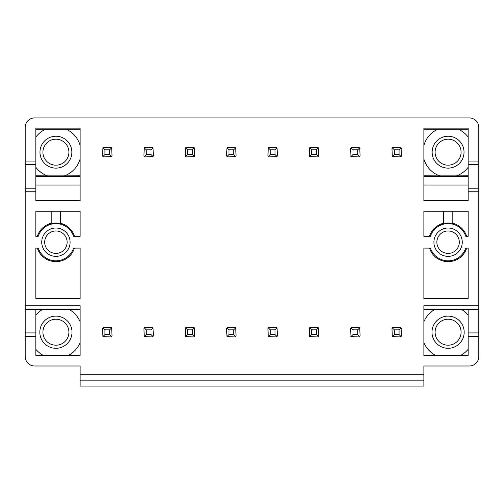 <?xml version="1.0" encoding="UTF-8"?>
<svg xmlns="http://www.w3.org/2000/svg" width="504" height="504" viewBox="0 0 504 504"><rect width="100%" height="100%" fill="white"/><g stroke="black" fill="none" stroke-linecap="round" stroke-linejoin="round"><path stroke-width="0.76" d="M68.909 332.205A12.991 12.991 0 0 1 55.913 345.202A12.991 12.991 0 0 1 42.922 332.205A12.991 12.991 0 0 1 55.913 319.215A12.991 12.991 0 0 1 68.909 332.205M55.913 316.115A16.09 16.09 0 0 0 39.822 332.205A16.09 16.09 0 0 0 55.913 348.302A16.09 16.09 0 0 0 72.003 332.205A16.09 16.09 0 0 0 55.913 316.115M80.13 342.67A26.378 26.378 0 0 1 68.557 355.358M43.268 355.358A26.378 26.378 0 0 1 35.834 349.31M35.834 315.101A26.378 26.378 0 0 1 42.846 309.292M68.979 309.292A26.378 26.378 0 0 1 80.13 321.747M80.13 309.292L35.834 309.292L35.834 355.358L80.13 355.358L80.13 305.745L25.2 305.745L25.2 356.542A9.45 9.45 0 0 0 34.65 365.992L80.13 365.992L80.13 386.07L423.87 386.07L423.87 374.258L80.13 374.258M35.834 336.458L25.2 336.458M35.834 191.759L35.834 128.155L80.13 128.155L80.13 200.617L35.834 200.617L35.834 191.759L25.2 191.759L25.2 305.745M35.834 161.047L25.2 161.047L25.2 127.38A9.45 9.45 0 0 1 34.65 117.93L469.35 117.93A9.45 9.45 0 0 1 478.8 127.38L478.8 161.047L468.172 161.047L468.172 128.155L423.87 128.155L423.87 200.617L468.172 200.617L468.172 191.759L478.8 191.759L478.8 305.745L423.87 305.745L423.87 355.358L468.172 355.358L468.172 336.458L478.8 336.458L478.8 356.542A9.45 9.45 0 0 1 469.35 365.992L423.87 365.992L423.87 374.258M103.421 327.531A1.178 1.178 0 0 0 102.917 327.827L102.57 328.665L102.917 336.584L110.842 336.93L111.674 336.584L112.02 335.752L111.674 327.827L110.842 327.48L102.917 327.827L104.933 329.843L109.658 329.843L109.658 334.568L104.933 334.568L104.933 329.843M111.176 336.886A1.178 1.178 0 0 0 111.674 336.584L109.658 334.568M111.176 156.864A1.178 1.178 0 0 0 111.674 156.561L112.02 155.73L111.674 147.804L110.842 147.458L102.917 147.804L102.57 155.73L102.917 156.561L103.755 156.908L111.674 156.561L109.658 154.545L104.933 154.545L104.933 149.82L102.917 147.804A1.178 1.178 0 0 1 103.421 147.508M55.913 228.022A14.175 14.175 0 0 0 41.737 242.197A14.175 14.175 0 0 0 55.913 256.372A14.175 14.175 0 0 0 70.088 242.197A14.175 14.175 0 0 0 55.913 228.022M80.13 236.288L80.13 211.245L35.834 211.245L35.834 236.288L38.241 236.288A18.635 18.635 0 0 1 73.584 236.288L80.13 236.288M144.761 327.531A1.178 1.178 0 0 0 144.264 327.827L143.917 328.665L144.264 336.584L152.183 336.93L153.021 336.584L153.367 335.752L153.021 327.827L152.183 327.48L144.264 327.827L146.28 329.843L151.005 329.843L151.005 334.568L146.28 334.568L146.28 329.843M152.517 336.886A1.178 1.178 0 0 0 153.021 336.584L151.005 334.568M152.517 156.864A1.178 1.178 0 0 0 153.021 156.561L153.367 155.73L153.021 147.804L152.183 147.458L144.264 147.804L143.917 155.73L144.264 156.561L145.095 156.908L153.021 156.561L151.005 154.545L146.28 154.545L146.28 149.82L144.264 147.804A1.178 1.178 0 0 1 144.761 147.508M186.108 327.531A1.178 1.178 0 0 0 185.604 327.827L185.258 328.665L185.604 336.584L193.53 336.93L194.361 336.584L194.708 335.752L194.361 327.827L193.53 327.48L185.604 327.827L187.62 329.843L192.345 329.843L192.345 334.568L187.62 334.568L187.62 329.843M193.864 336.886A1.178 1.178 0 0 0 194.361 336.584L192.345 334.568M193.864 156.864A1.178 1.178 0 0 0 194.361 156.561L194.708 155.73L194.361 147.804L193.53 147.458L185.604 147.804L185.258 155.73L185.604 156.561L186.442 156.908L194.361 156.561L192.345 154.545L187.62 154.545L187.62 149.82L185.604 147.804A1.178 1.178 0 0 1 186.108 147.508M227.449 327.531A1.178 1.178 0 0 0 226.951 327.827L226.605 328.665L226.951 336.584L234.87 336.93L235.708 336.584L236.055 335.752L235.708 327.827L234.87 327.48L226.951 327.827L228.967 329.843L233.692 329.843L233.692 334.568L228.967 334.568L228.967 329.843M235.204 336.886A1.178 1.178 0 0 0 235.708 336.584L233.692 334.568M235.204 156.864A1.178 1.178 0 0 0 235.708 156.561L236.055 155.73L235.708 147.804L234.87 147.458L226.951 147.804L226.605 155.73L226.951 156.561L227.783 156.908L235.708 156.561L233.692 154.545L228.967 154.545L228.967 149.82L226.951 147.804A1.178 1.178 0 0 1 227.449 147.508M268.796 327.531A1.178 1.178 0 0 0 268.292 327.827L267.945 328.665L268.292 336.584L276.217 336.93L277.049 336.584L277.395 335.752L277.049 327.827L276.217 327.48L268.292 327.827L270.308 329.843L275.033 329.843L275.033 334.568L270.308 334.568L270.308 329.843M276.551 336.886A1.178 1.178 0 0 0 277.049 336.584L275.033 334.568M276.551 156.864A1.178 1.178 0 0 0 277.049 156.561L277.395 155.73L277.049 147.804L276.217 147.458L268.292 147.804L267.945 155.73L268.292 156.561L269.13 156.908L277.049 156.561L275.033 154.545L270.308 154.545L270.308 149.82L268.292 147.804A1.178 1.178 0 0 1 268.796 147.508M310.136 327.531A1.178 1.178 0 0 0 309.639 327.827L309.292 328.665L309.639 336.584L317.558 336.93L318.396 336.584L318.742 335.752L318.396 327.827L317.558 327.48L309.639 327.827L311.655 329.843L316.38 329.843L316.38 334.568L311.655 334.568L311.655 329.843M309.336 336.086A1.178 1.178 0 0 0 309.639 336.584L311.655 334.568M317.892 336.886A1.178 1.178 0 0 0 318.396 336.584L316.38 334.568M309.336 156.064A1.178 1.178 0 0 0 309.639 156.561L317.558 156.908L318.396 156.561L318.742 155.73L318.396 147.804L310.47 147.458L309.639 147.804L309.292 148.642L309.639 156.561L311.655 154.545L311.655 149.82L309.639 147.804A1.178 1.178 0 0 1 310.136 147.508M317.892 156.864A1.178 1.178 0 0 0 318.396 156.561L316.38 154.545L311.655 154.545M318.692 148.308A1.178 1.178 0 0 0 318.396 147.804L316.38 149.82L316.38 154.545M351.483 327.531A1.178 1.178 0 0 0 350.979 327.827L350.633 328.665L350.979 336.584L358.905 336.93L359.736 336.584L360.083 335.752L359.736 327.827L358.905 327.48L350.979 327.827L352.995 329.843L357.72 329.843L357.72 334.568L352.995 334.568L352.995 329.843M350.683 336.086A1.178 1.178 0 0 0 350.979 336.584L352.995 334.568M359.239 336.886A1.178 1.178 0 0 0 359.736 336.584L357.72 334.568M350.683 156.064A1.178 1.178 0 0 0 350.979 156.561L358.905 156.908L359.736 156.561L360.083 155.73L359.736 147.804L351.817 147.458L350.979 147.804L350.633 148.642L350.979 156.561L352.995 154.545L352.995 149.82L350.979 147.804A1.178 1.178 0 0 1 351.483 147.508M359.239 156.864A1.178 1.178 0 0 0 359.736 156.561L357.72 154.545L352.995 154.545M360.039 148.308A1.178 1.178 0 0 0 359.736 147.804L357.72 149.82L357.72 154.545M423.87 211.245L423.87 236.288L430.416 236.288A18.635 18.635 0 0 1 465.759 236.288L468.172 236.288L468.172 211.245L423.87 211.245M448.087 256.372A14.175 14.175 0 0 0 462.262 242.197A14.175 14.175 0 0 0 448.087 228.022A14.175 14.175 0 0 0 433.913 242.197A14.175 14.175 0 0 0 448.087 256.372M392.824 327.531A1.178 1.178 0 0 0 392.326 327.827L391.98 328.665L392.326 336.584L400.245 336.93L401.083 336.584L401.43 335.752L401.083 327.827L400.245 327.48L392.326 327.827L394.342 329.843L399.067 329.843L399.067 334.568L394.342 334.568L394.342 329.843M392.024 336.086A1.178 1.178 0 0 0 392.326 336.584L394.342 334.568M400.579 336.886A1.178 1.178 0 0 0 401.083 336.584L399.067 334.568M401.379 328.331A1.178 1.178 0 0 0 401.083 327.827L399.067 329.843M392.024 156.064A1.178 1.178 0 0 0 392.326 156.561L400.245 156.908L401.083 156.561L401.43 155.73L401.083 147.804L393.158 147.458L392.326 147.804L391.98 148.642L392.326 156.561L394.342 154.545L394.342 149.82L392.326 147.804A1.178 1.178 0 0 1 392.824 147.508M400.579 156.864A1.178 1.178 0 0 0 401.083 156.561L399.067 154.545L394.342 154.545M401.379 148.308A1.178 1.178 0 0 0 401.083 147.804L399.067 149.82L399.067 154.545M423.87 248.1L423.87 298.658L468.172 298.658L468.172 248.1L465.759 248.1A18.635 18.635 0 0 1 430.416 248.1L423.87 248.1M80.13 298.658L80.13 248.1L73.584 248.1A18.635 18.635 0 0 1 38.241 248.1L35.834 248.1L35.834 298.658L80.13 298.658M37.34 248.1A19.492 19.492 0 0 0 74.485 248.1M104.933 334.568L102.917 336.584M109.658 329.843L111.674 327.827M104.933 154.545L102.917 156.561M104.933 149.82L109.658 149.82L111.674 147.804M109.658 149.82L109.658 154.545M55.913 230.971A11.22 11.22 0 0 0 44.692 242.197A11.22 11.22 0 0 0 55.913 253.417A11.22 11.22 0 0 0 67.133 242.197A11.22 11.22 0 0 0 55.913 230.971M74.485 236.288A19.492 19.492 0 0 0 60.638 223.285M51.188 223.285A19.492 19.492 0 0 0 37.34 236.288M60.638 211.245L60.638 223.606A19.183 19.183 0 0 0 51.188 223.606L51.188 211.245M146.28 334.568L144.264 336.584M151.005 329.843L153.021 327.827M146.28 154.545L144.264 156.561M146.28 149.82L151.005 149.82L153.021 147.804M151.005 149.82L151.005 154.545M187.62 334.568L185.604 336.584M192.345 329.843L194.361 327.827M187.62 154.545L185.604 156.561M187.62 149.82L192.345 149.82L194.361 147.804M192.345 149.82L192.345 154.545M228.967 334.568L226.951 336.584M233.692 329.843L235.708 327.827M228.967 154.545L226.951 156.561M228.967 149.82L233.692 149.82L235.708 147.804M233.692 149.82L233.692 154.545M270.308 334.568L268.292 336.584M275.033 329.843L277.049 327.827M270.308 154.545L268.292 156.561M270.308 149.82L275.033 149.82L277.049 147.804M275.033 149.82L275.033 154.545M316.38 329.843L318.396 327.827M311.655 149.82L316.38 149.82M357.72 329.843L359.736 327.827M352.995 149.82L357.72 149.82M443.363 223.285A19.492 19.492 0 0 0 429.515 236.288M466.66 236.288A19.492 19.492 0 0 0 452.812 223.285M452.812 211.245L452.812 223.606A19.183 19.183 0 0 0 443.363 223.606L443.363 211.245M459.308 242.197A11.22 11.22 0 0 0 448.087 230.971A11.22 11.22 0 0 0 436.867 242.197A11.22 11.22 0 0 0 448.087 253.417A11.22 11.22 0 0 0 459.308 242.197M394.342 149.82L399.067 149.82M429.515 248.1A19.492 19.492 0 0 0 466.66 248.1M423.87 380.167L80.13 380.167M35.834 188.213L25.2 188.213L25.2 191.759M25.2 188.213L25.2 161.047M68.909 152.183A12.991 12.991 0 0 1 55.913 165.18A12.991 12.991 0 0 1 42.922 152.183A12.991 12.991 0 0 1 55.913 139.192A12.991 12.991 0 0 1 68.909 152.183M55.913 136.238A15.945 15.945 0 0 0 39.967 152.183A15.945 15.945 0 0 0 55.913 168.134A15.945 15.945 0 0 0 71.858 152.183A15.945 15.945 0 0 0 55.913 136.238M80.13 158.886A25.124 25.124 0 0 1 64.323 175.858L47.502 175.858A25.124 25.124 0 0 1 35.834 167.284M35.834 137.082A25.124 25.124 0 0 1 44.724 129.692L67.101 129.692A25.124 25.124 0 0 1 80.13 145.486M80.13 175.808L64.323 175.858M67.101 129.692L80.13 129.742M35.834 129.742L44.724 129.692M47.502 175.858L35.834 175.808M80.13 176.469L35.834 176.469M80.13 185.025L35.834 185.025M35.834 164.588L25.2 164.588M461.078 152.183A12.991 12.991 0 0 0 448.087 139.192A12.991 12.991 0 0 0 435.091 152.183M435.097 152.183A12.991 12.991 0 0 0 448.087 165.18A12.991 12.991 0 0 0 461.084 152.183M448.087 168.134A15.945 15.945 0 0 0 464.033 152.183A15.945 15.945 0 0 0 448.087 136.238A15.945 15.945 0 0 0 432.142 152.183A15.945 15.945 0 0 0 448.087 168.134M423.87 145.486A25.124 25.124 0 0 1 436.899 129.692L459.276 129.692A25.124 25.124 0 0 1 468.172 137.082M468.166 167.284A25.124 25.124 0 0 1 456.498 175.858L439.677 175.858A25.124 25.124 0 0 1 423.87 158.886M423.87 129.742L436.899 129.692M423.87 175.808L439.677 175.858M468.172 175.808L456.498 175.858M423.87 176.469L468.172 176.469M468.172 161.047L468.172 164.588L478.8 164.588L478.8 161.047M468.172 191.759L468.172 164.588M459.276 129.692L468.172 129.742M478.8 336.458L478.8 305.745M478.8 191.759L478.8 164.588M478.8 332.917L468.172 332.917L468.172 336.458M468.172 332.917L468.172 309.292L478.8 309.292M423.87 321.747A26.378 26.378 0 0 1 435.021 309.292M461.154 309.292A26.378 26.378 0 0 1 468.172 315.101M468.166 349.31A26.378 26.378 0 0 1 460.732 355.358M435.443 355.358A26.378 26.378 0 0 1 423.87 342.67M448.087 348.302A16.09 16.09 0 0 0 464.178 332.205A16.09 16.09 0 0 0 448.087 316.115A16.09 16.09 0 0 0 431.997 332.205A16.09 16.09 0 0 0 448.087 348.302M423.87 309.292L468.172 309.292M461.084 332.205A12.991 12.991 0 0 0 448.087 319.215A12.991 12.991 0 0 0 435.097 332.205A12.991 12.991 0 0 0 448.087 345.202A12.991 12.991 0 0 0 461.084 332.205M468.172 188.213L478.8 188.213M423.87 185.025L468.172 185.025M35.834 309.292L25.2 309.292M35.834 332.917L25.2 332.917"/></g></svg>
